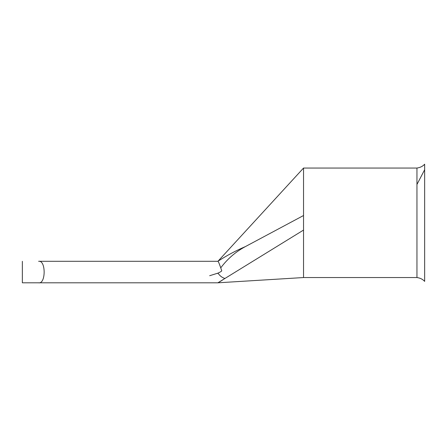 <?xml version="1.0" encoding="UTF-8"?>
<svg xmlns="http://www.w3.org/2000/svg" width="447" height="447" viewBox="0 0 447 447"><rect width="100%" height="100%" fill="white"/><g stroke="black" fill="none" stroke-linecap="round" stroke-linejoin="round"><path stroke-width="0.67" d="M38.632 282.806L22.35 282.806L38.632 282.806C45.957 284.208 46.002 259.964 38.632 261.299L217.89 261.299C226.674 255.572 235.854 250.666 245.437 246.571L303.541 215.515L303.541 230.071L217.89 282.806L38.632 282.806L217.89 282.806L303.541 277.542L416.95 277.542L416.95 168.044C420.214 167.586 422.778 166.306 424.65 164.194L424.65 281.392C422.778 279.28 420.214 278 416.95 277.542M424.65 275.849L424.65 272.838M424.65 172.749L424.65 169.737L416.95 184.471M416.95 168.044L303.541 168.044L303.541 215.515M217.667 273.296L217.298 273.469M218.745 282.331L220.405 281.353M220.449 281.325L222.924 279.783M218.153 273.061L209.665 275.721L218.153 273.061C220.388 272 221.589 271.24 221.757 270.787L220.745 267.865C219.348 263.758 218.41 261.568 217.924 261.299L303.541 168.044M218.538 262.121L218.991 263.132M219.578 264.635L220.74 267.854C227.484 258.847 235.714 251.75 245.437 246.571M38.632 261.299L217.924 261.299M218.108 273.234C219.762 275.816 222.03 277.565 224.925 278.475M303.541 230.071L303.541 277.542M22.35 261.299L22.35 282.806"/></g></svg>
